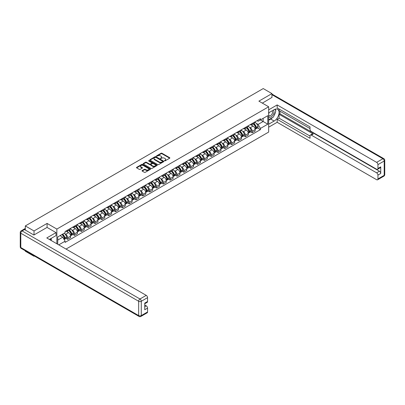 <?xml version="1.0" encoding="UTF-8"?>
<svg xmlns="http://www.w3.org/2000/svg" width="405" height="405" viewBox="0 0 405 405"><rect width="100%" height="100%" fill="white"/><g stroke="black" fill="none" stroke-linecap="round" stroke-linejoin="round"><path stroke-width="0.61" d="M164.526 160.846L165.124 160.846L169.695 158.208A0.607 0.349 0 0 0 169.872 157.96A0.607 0.349 0 0 0 169.695 157.712L161.954 153.242A0.607 0.349 0 0 0 161.094 153.242L156.522 155.879L156.522 156.229L157.717 155.89A1.944 1.124 0 0 1 160.471 155.89L161.114 156.259A1.944 1.124 0 0 1 161.686 157.054A1.944 1.124 0 0 1 161.114 157.849L160.522 158.537L161.716 158.198A1.944 1.124 0 0 1 164.47 158.198L165.113 158.568A1.944 1.124 0 0 1 165.685 159.362A1.944 1.124 0 0 1 165.113 160.157L164.526 160.846L164.526 160.501M142.211 170.576A0.607 0.349 0 0 0 142.034 170.824A0.607 0.349 0 0 0 142.211 171.072L144.382 172.327A0.607 0.349 0 0 0 145.243 172.327L150.321 169.396A0.607 0.349 0 0 0 150.498 169.148A0.607 0.349 0 0 0 150.321 168.9L142.58 164.43A0.607 0.349 0 0 0 141.72 164.43L136.642 167.361A0.607 0.349 0 0 0 136.465 167.609A0.607 0.349 0 0 0 136.642 167.857L139.269 169.371A0.607 0.349 0 0 0 140.125 169.371L142.297 168.115A0.607 0.349 0 0 0 142.479 167.867A0.607 0.349 0 0 0 142.297 167.619L140.996 166.87A1.625 0.942 0 0 1 140.52 166.207A1.625 0.942 0 0 1 141.527 165.336A1.625 0.942 0 0 1 143.299 165.539L148.397 168.485A1.625 0.942 0 0 1 148.873 169.148A1.625 0.942 0 0 1 147.865 170.014A1.625 0.942 0 0 1 146.094 169.811L145.243 169.32A0.607 0.349 0 0 0 144.382 169.32L142.211 170.576L142.211 171.072M56.857 229.068L47.086 223.423L34.025 230.961L25.307 225.929L263.23 88.568L271.947 93.601L258.891 101.139L268.662 106.778L56.857 229.068L56.857 243.764M157.763 164.602A0.607 0.349 0 0 0 158.623 164.602L163.696 161.671A0.607 0.349 0 0 0 163.873 161.423A0.607 0.349 0 0 0 163.696 161.175L155.955 156.705A0.607 0.349 0 0 0 155.095 156.705L150.017 159.636A0.607 0.349 0 0 0 149.84 159.884A0.607 0.349 0 0 0 150.017 160.132L157.763 164.602M148.706 160.942L149.136 160.998L149.136 160.491L157.008 165.037A0.607 0.349 0 0 1 157.186 165.286A0.607 0.349 0 0 1 157.008 165.534L151.931 168.465A0.607 0.349 0 0 1 151.075 168.465L143.329 163.995L143.329 163.498A0.607 0.349 0 0 0 143.152 163.747A0.607 0.349 0 0 0 143.329 163.995M143.329 163.498L145.501 162.243A0.607 0.349 0 0 1 146.362 162.243L149.501 164.055A0.607 0.349 0 0 0 150.361 164.055L151.804 163.225A0.607 0.349 0 0 0 151.981 162.977A0.607 0.349 0 0 0 151.804 162.729L148.534 160.841L149.136 160.491M34.025 255.803L34.025 256.259L25.307 251.227L25.307 250.766M66.035 249.065L268.662 132.076L268.662 106.778M34.025 256.259L34.425 256.031M34.025 230.961L34.025 234.935M25.307 225.929L25.307 230.055M23.5 229.508A1.24 0.714 -120 0 0 23.328 229.559A1.24 0.714 -120 0 0 23.196 229.681M271.947 97.575L271.947 93.601M252.229 123.474A2.85 1.645 60 0 1 251.642 124.755L254.532 123.085A2.85 1.645 -120 0 0 255.125 121.809M249.485 127.332L250.214 127.752A2.85 1.645 60 0 1 252.229 131.245L255.125 129.575A2.85 1.645 -120 0 0 253.11 126.082L251.039 124.887M255.125 129.575L255.125 131.119L252.229 132.784L250.665 131.883M251.642 124.755A2.85 1.645 60 0 1 250.239 124.629M252.229 131.245L252.229 132.784M245.395 127.423A2.85 1.645 60 0 1 244.807 128.704L247.698 127.033A2.85 1.645 -120 0 0 248.285 125.752M243.83 135.827L245.395 136.733L248.29 135.062L248.29 133.518A2.85 1.645 -120 0 0 246.27 130.03L244.205 128.836M244.807 128.704A2.85 1.645 60 0 1 243.4 128.572M242.651 131.276L243.38 131.696A2.85 1.645 60 0 1 245.395 135.189L245.395 136.733M238.56 131.372A2.85 1.645 60 0 1 237.968 132.648L240.864 130.977A2.85 1.645 -120 0 0 241.451 129.701M236.991 139.776L238.56 140.677L241.451 139.011L241.451 137.467A2.85 1.645 -120 0 0 239.436 133.974L237.365 132.779M237.968 132.648A2.85 1.645 60 0 1 236.566 132.521M235.816 135.224L236.545 135.645A2.85 1.645 60 0 1 238.56 139.138L238.56 140.677M231.726 135.316A2.85 1.645 60 0 1 231.133 136.596L234.029 134.926A2.85 1.645 -120 0 0 234.617 133.645M230.156 143.719L231.726 144.625L234.617 142.955L234.617 141.411A2.85 1.645 -120 0 0 232.602 137.923L230.531 136.728M231.133 136.596A2.85 1.645 60 0 1 229.731 136.465M228.982 139.168L229.711 139.593A2.85 1.645 60 0 1 231.726 143.081L231.726 144.625M224.891 139.264A2.85 1.645 60 0 1 224.299 140.54L227.19 138.869A2.85 1.645 -120 0 0 227.782 137.594M223.322 147.668L224.891 148.569L227.782 146.904L227.782 145.36A2.85 1.645 -120 0 0 225.767 141.866L223.697 140.672M224.299 140.54A2.85 1.645 60 0 1 222.897 140.413M222.148 143.117L222.877 143.537A2.85 1.645 60 0 1 224.891 147.03L224.891 148.569M218.057 143.208A2.85 1.645 60 0 1 217.465 144.489L220.355 142.818A2.85 1.645 -120 0 0 220.948 141.537M216.488 151.612L218.057 152.518L220.948 150.847L220.948 149.303A2.85 1.645 -120 0 0 218.933 145.815L216.862 144.62M217.465 144.489A2.85 1.645 60 0 1 216.062 144.357M215.308 147.061L216.037 147.486A2.85 1.645 60 0 1 218.057 150.974L218.057 152.518M211.218 147.157A2.85 1.645 60 0 1 210.63 148.432L213.521 146.767A2.85 1.645 -120 0 0 214.113 145.486M209.653 155.56L211.218 156.462L214.113 154.796L214.113 153.252A2.85 1.645 -120 0 0 212.093 149.759L210.028 148.564M210.63 148.432A2.85 1.645 60 0 1 209.228 148.306M208.474 151.009L209.203 151.429A2.85 1.645 60 0 1 211.218 154.923L211.218 156.462M204.383 151.1A2.85 1.645 60 0 1 203.796 152.381L206.687 150.711A2.85 1.645 -120 0 0 207.274 149.43M202.814 159.504L204.383 160.41L207.274 158.74L207.274 157.196A2.85 1.645 -120 0 0 205.259 153.708L203.189 152.513M203.796 152.381A2.85 1.645 60 0 1 202.389 152.25M201.639 154.953L202.368 155.378A2.85 1.645 60 0 1 204.383 158.866L204.383 160.41M197.549 155.049A2.85 1.645 60 0 1 196.957 156.325L199.852 154.659A2.85 1.645 -120 0 0 200.44 153.379M195.98 163.453L197.549 164.359L200.44 162.689L200.44 161.144A2.85 1.645 -120 0 0 198.425 157.651L196.354 156.457M196.957 156.325A2.85 1.645 60 0 1 195.554 156.198M194.805 158.902L195.534 159.322A2.85 1.645 60 0 1 197.549 162.815L197.549 164.359M190.715 158.993A2.85 1.645 60 0 1 190.122 160.274L193.013 158.603A2.85 1.645 -120 0 0 193.605 157.322M189.145 167.397L190.715 168.303L193.605 166.632L193.605 165.088A2.85 1.645 -120 0 0 191.59 161.6L189.52 160.405M190.122 160.274A2.85 1.645 60 0 1 188.72 160.147M187.971 162.85L188.7 163.271A2.85 1.645 60 0 1 190.715 166.759L190.715 168.303M183.88 162.942A2.85 1.645 60 0 1 183.288 164.217L186.178 162.552A2.85 1.645 -120 0 0 186.771 161.271M182.311 171.345L183.88 172.252L186.771 170.581L186.771 169.037A2.85 1.645 -120 0 0 184.756 165.544L182.685 164.349M183.288 164.217A2.85 1.645 60 0 1 181.885 164.091M181.131 166.794L181.86 167.214A2.85 1.645 60 0 1 183.88 170.707L183.88 172.252M177.041 166.885A2.85 1.645 60 0 1 176.453 168.166L179.344 166.495A2.85 1.645 -120 0 0 179.936 165.215M175.476 175.289L177.041 176.195L179.936 174.525L179.936 172.981A2.85 1.645 -120 0 0 177.922 169.493L175.851 168.298M176.453 168.166A2.85 1.645 60 0 1 175.051 168.04M174.297 170.743L175.026 171.163A2.85 1.645 60 0 1 177.041 174.651L177.041 176.195M170.206 170.834A2.85 1.645 60 0 1 169.619 172.11L172.51 170.444A2.85 1.645 -120 0 0 173.097 169.163M168.637 179.238L170.206 180.144L173.097 178.473L173.097 176.929A2.85 1.645 -120 0 0 171.082 173.436L169.012 172.241M169.619 172.11A2.85 1.645 60 0 1 168.212 171.983M167.462 174.687L168.191 175.107A2.85 1.645 60 0 1 170.206 178.6L170.206 180.144M163.372 174.778A2.85 1.645 60 0 1 162.78 176.059L165.675 174.388A2.85 1.645 -120 0 0 166.263 173.107M161.803 183.181L163.372 184.088L166.263 182.417L166.263 180.878A2.85 1.645 -120 0 0 164.248 177.385L162.177 176.19M162.78 176.059A2.85 1.645 60 0 1 161.377 175.932M160.628 178.635L161.357 179.056A2.85 1.645 60 0 1 163.372 182.544L163.372 184.088M156.538 178.727A2.85 1.645 60 0 1 155.945 180.007L158.836 178.337A2.85 1.645 -120 0 0 159.428 177.056M154.968 187.13L156.538 188.036L159.428 186.366L159.428 184.822A2.85 1.645 -120 0 0 157.413 181.329L155.343 180.134M155.945 180.007A2.85 1.645 60 0 1 154.543 179.876M153.794 182.579L154.523 182.999A2.85 1.645 60 0 1 156.538 186.492L156.538 188.036M149.703 182.67A2.85 1.645 60 0 1 149.111 183.951L152.002 182.28A2.85 1.645 -120 0 0 152.594 181.005M148.134 191.074L149.703 191.98L152.594 190.309L152.594 188.77A2.85 1.645 -120 0 0 150.579 185.277L148.508 184.083M149.111 183.951A2.85 1.645 60 0 1 147.709 183.824M146.959 186.528L147.688 186.948A2.85 1.645 60 0 1 149.703 190.436L149.703 191.98M142.864 186.619A2.85 1.645 60 0 1 142.276 187.9L145.167 186.229A2.85 1.645 -120 0 0 145.76 184.948M141.299 195.023L142.864 195.929L145.76 194.258L145.76 192.714A2.85 1.645 -120 0 0 143.745 189.226L141.674 188.026M142.276 187.9A2.85 1.645 60 0 1 140.874 187.768M140.12 190.471L140.849 190.892A2.85 1.645 60 0 1 142.864 194.385L142.864 195.929M136.029 190.563A2.85 1.645 60 0 1 135.442 191.843L138.333 190.173A2.85 1.645 -120 0 0 138.925 188.897M134.465 198.966L136.029 199.873L138.925 198.202L138.925 196.663A2.85 1.645 -120 0 0 136.905 193.17L134.84 191.975M135.442 191.843A2.85 1.645 60 0 1 134.04 191.717M133.285 194.42L134.014 194.84A2.85 1.645 60 0 1 136.029 198.328L136.029 199.873M129.195 194.511A2.85 1.645 60 0 1 128.608 195.792L131.498 194.122A2.85 1.645 -120 0 0 132.086 192.841M127.626 202.915L129.195 203.821L132.086 202.151L132.086 200.607A2.85 1.645 -120 0 0 130.071 197.119L128 195.924M128.608 195.792A2.85 1.645 60 0 1 127.2 195.661M126.451 198.364L127.18 198.784A2.85 1.645 60 0 1 129.195 202.277L129.195 203.821M122.361 198.455A2.85 1.645 60 0 1 121.768 199.736L124.664 198.065A2.85 1.645 -120 0 0 125.251 196.79M120.791 206.859L122.361 207.765L125.251 206.094L125.251 204.555A2.85 1.645 -120 0 0 123.236 201.062L121.166 199.868M121.768 199.736A2.85 1.645 60 0 1 120.366 199.609M119.617 202.313L120.346 202.733A2.85 1.645 60 0 1 122.361 206.221L122.361 207.765M115.526 202.404A2.85 1.645 60 0 1 114.934 203.685L117.825 202.014A2.85 1.645 -120 0 0 118.417 200.733M113.957 210.808L115.526 211.714L118.417 210.043L118.417 208.499A2.85 1.645 -120 0 0 116.402 205.011L114.331 203.816M114.934 203.685A2.85 1.645 60 0 1 113.532 203.553M112.782 206.256L113.511 206.677A2.85 1.645 60 0 1 115.526 210.17L115.526 211.714M108.692 206.347A2.85 1.645 60 0 1 108.1 207.628L110.99 205.958A2.85 1.645 -120 0 0 111.583 204.682M107.122 214.751L108.692 215.657L111.583 213.992L111.583 212.448A2.85 1.645 -120 0 0 109.568 208.955L107.497 207.76M108.1 207.628A2.85 1.645 60 0 1 106.697 207.502M105.943 210.205L106.672 210.625A2.85 1.645 60 0 1 108.692 214.118L108.692 215.657M101.852 210.296A2.85 1.645 60 0 1 101.265 211.577L104.156 209.906A2.85 1.645 -120 0 0 104.748 208.626M100.288 218.7L101.852 219.606L104.748 217.936L104.748 216.391A2.85 1.645 -120 0 0 102.728 212.903L100.663 211.709M101.265 211.577A2.85 1.645 60 0 1 99.863 211.445M99.109 214.149L99.838 214.569A2.85 1.645 60 0 1 101.852 218.062L101.852 219.606M95.018 214.24A2.85 1.645 60 0 1 94.431 215.521L97.322 213.85A2.85 1.645 -120 0 0 97.909 212.574M93.449 222.649L95.018 223.55L97.909 221.884L97.909 220.34A2.85 1.645 -120 0 0 95.894 216.847L93.823 215.652M94.431 215.521A2.85 1.645 60 0 1 93.023 215.394M92.274 218.098L93.003 218.518A2.85 1.645 60 0 1 95.018 222.011L95.018 223.55M88.184 218.189A2.85 1.645 60 0 1 87.591 219.469L90.487 217.799A2.85 1.645 -120 0 0 91.074 216.518M86.614 226.592L88.184 227.499L91.074 225.828L91.074 224.284A2.85 1.645 -120 0 0 89.059 220.796L86.989 219.601M87.591 219.469A2.85 1.645 60 0 1 86.189 219.338M85.44 222.041L86.169 222.461A2.85 1.645 60 0 1 88.184 225.955L88.184 227.499M81.349 222.137A2.85 1.645 60 0 1 80.757 223.413L83.648 221.743A2.85 1.645 -120 0 0 84.24 220.467M79.78 230.541L81.349 231.442L84.24 229.777L84.24 228.233A2.85 1.645 -120 0 0 82.225 224.74L80.155 223.545M80.757 223.413A2.85 1.645 60 0 1 79.355 223.287M78.605 225.99L79.334 226.41A2.85 1.645 60 0 1 81.349 229.903L81.349 231.442M74.515 226.081A2.85 1.645 60 0 1 73.923 227.362L76.813 225.691A2.85 1.645 -120 0 0 77.406 224.41M72.946 234.485L74.515 235.391L77.406 233.72L77.406 232.176A2.85 1.645 -120 0 0 75.391 228.688L73.32 227.494M73.923 227.362A2.85 1.645 60 0 1 72.52 227.23M71.766 229.934L72.495 230.359A2.85 1.645 60 0 1 74.515 233.847L74.515 235.391M67.675 230.03A2.85 1.645 60 0 1 67.088 231.306L69.979 229.64A2.85 1.645 -120 0 0 70.571 228.359M66.111 238.434L67.675 239.335L70.571 237.669L70.571 236.125A2.85 1.645 -120 0 0 68.556 232.632L66.486 231.437M67.088 231.306A2.85 1.645 60 0 1 65.686 231.179M64.932 233.882L65.661 234.303A2.85 1.645 60 0 1 67.675 237.796L67.675 239.335M257.074 120.68L258.101 121.277L267.786 115.683L263.144 118.366L263.144 121.505L258.101 124.411L256.319 123.383M57.733 244.271L57.733 236.96L65.094 232.708L65.094 231.518L260.425 118.746L260.425 119.936L267.786 124.183L260.425 128.436L258.101 124.411M267.786 115.683L267.786 124.183M57.733 240.094L62.77 237.188L65.094 241.208L65.094 242.398L260.425 129.625L260.425 128.436M65.094 241.208L58.76 244.863M47.086 223.423L47.086 227.448M62.77 237.188L60.051 235.619M257.499 127.934L260.425 129.625M164.693 160.906L165.113 160.663A1.944 1.124 0 0 0 165.685 159.869L165.685 159.362M161.686 157.054L161.686 157.56A1.944 1.124 0 0 1 161.114 158.355L160.694 158.598M169.695 157.712L169.695 158.208L161.954 153.748A0.607 0.349 0 0 0 161.094 153.748L156.694 156.29M163.696 161.175L163.696 161.671L155.955 157.211A0.607 0.349 0 0 0 155.095 157.211L150.027 160.137L150.017 159.636M162.623 161.6L162.623 161.251L155.824 157.327L154.599 157.687A1.944 1.124 0 0 0 154.032 158.482A1.944 1.124 0 0 0 154.599 159.276L159.246 161.959A1.944 1.124 0 0 0 161.995 161.959L162.623 161.6L162.623 162.106L162.744 161.423M154.032 158.482L154.032 158.988A1.944 1.124 0 0 0 154.599 159.783L154.599 159.276M162.623 162.106L161.995 162.466A1.944 1.124 0 0 1 159.246 162.466L154.599 159.783M143.34 164L145.501 162.749L145.501 162.243M151.981 162.977L151.981 163.483A0.607 0.349 0 0 1 151.804 163.731L150.361 164.562A0.607 0.349 0 0 1 149.501 164.562L146.362 162.749A0.607 0.349 0 0 0 145.501 162.749M149.136 160.998L156.998 165.539M152.761 165.939A1.625 0.942 0 0 0 154.533 166.141A1.625 0.942 0 0 0 155.54 165.275A1.625 0.942 0 0 0 155.064 164.607L153.267 163.574A0.607 0.349 0 0 0 152.407 163.574L150.964 164.405A0.607 0.349 0 0 0 150.787 164.653A0.607 0.349 0 0 0 150.964 164.901L152.761 165.939L152.761 166.445A1.625 0.942 0 0 0 154.533 166.647A1.625 0.942 0 0 0 155.54 165.782L155.54 165.275M150.787 164.653L150.787 165.159A0.607 0.349 0 0 0 150.964 165.407L150.964 164.901M152.761 166.445L150.964 165.407M148.873 169.148L148.873 169.654A1.625 0.942 0 0 1 147.865 170.52A1.625 0.942 0 0 1 146.094 170.318L145.243 169.827A0.607 0.349 0 0 0 144.382 169.827L142.221 171.077M140.52 166.207L140.52 166.713A1.625 0.942 0 0 0 140.996 167.376L140.996 166.87M142.292 168.121L140.996 167.376M150.311 169.401L142.58 164.936A0.607 0.349 0 0 0 141.72 164.936L136.652 167.862M253.307 123.793A3.903 2.253 60 0 1 253.327 123.803A3.903 2.253 60 0 1 255.894 127.307L255.919 127.388A0.759 0.44 60 0 1 255.798 127.985A0.759 0.44 60 0 1 255.783 127.995M253.135 123.895A4.708 2.719 60 0 1 255.722 127.778L255.747 127.858A1.564 0.901 60 0 1 255.499 129.089L255.109 129.311M255.768 128.744A1.564 0.901 -120 0 0 256.203 128.684A1.564 0.901 -120 0 0 256.446 127.453L256.426 127.372A4.708 2.719 -120 0 0 253.839 123.49M255.064 122.31A4.708 2.719 60 0 1 258.025 126.451L258.046 126.532A1.564 0.901 60 0 1 257.803 127.762L256.203 128.684M251.53 124.811A4.708 2.719 60 0 1 252.512 125.737M254.801 125.747L255.403 126.092M268.662 112.828L274.139 109.664A6.971 4.025 120 0 1 277.622 109.32A6.971 4.025 120 0 1 278.696 114.904A6.971 4.025 120 0 1 274.139 121.049L268.662 124.208M268.662 127.195L277.162 122.29L277.162 119.303L310.022 138.277L310.022 135.898A1.858 1.073 -120 0 1 310.412 135.047A1.858 1.073 -120 0 1 311.339 135.138L376.625 172.829L379.429 171.214A1.858 1.073 60 0 1 380.746 173.487L380.746 166.86A1.858 1.073 60 0 1 380.361 167.71L377.556 169.331A1.858 1.073 -120 0 0 377.941 168.48L377.941 164.632A1.858 1.073 -120 0 0 376.625 162.359L382.892 158.74L271.947 94.689M279.966 111.208L279.966 113.79L279.091 114.296L279.091 118.189L277.162 119.303M279.091 109.031L279.091 110.702L310.022 128.562M377.556 169.331A1.858 1.073 -120 0 1 376.625 169.239L311.339 131.544A1.858 1.073 -120 0 1 310.022 129.271L310.022 126.892L277.162 107.917L277.162 104.935L376.625 162.359M268.662 109.841L277.162 104.935M277.162 122.29L376.625 179.714A1.858 1.073 -120 0 0 377.556 179.805A1.858 1.073 -120 0 0 377.941 178.954L377.941 175.107A1.858 1.073 -120 0 0 376.625 172.829M271.947 97.423L262.329 103.123M279.091 114.296L313.267 134.025L311.339 135.138M279.966 113.79L379.429 171.214M279.091 118.189L310.022 136.05M310.412 135.047L312.336 133.934A1.858 1.073 60 0 1 313.267 134.025M268.662 120.214L270.677 119.05A6.971 4.025 120 0 0 272.611 117.48M273.993 115.653A6.971 4.025 120 0 0 275.496 111.785M275.608 110.54A6.971 4.025 120 0 0 275.435 109.117M24.477 229.574L22.108 230.936A1.858 1.073 -120 0 0 21.181 230.845L23.546 229.478A1.858 1.073 60 0 1 24.477 229.574L33.893 235.011L47.041 227.423L56.022 232.607L56.022 235.594L49.8 239.183A6.971 4.025 120 0 0 49.38 239.446M56.022 232.607L46.778 237.948L146.24 295.372A1.858 1.073 60 0 1 147.557 297.645L147.557 301.492A1.858 1.073 60 0 1 147.172 302.343L144.752 303.74M51.248 240.028L51.248 238.353M144.752 306.701L146.24 305.841A1.858 1.073 60 0 1 147.557 308.119L147.557 311.966A1.858 1.073 60 0 1 147.172 312.817L140.905 316.432A1.858 1.073 -120 0 0 141.289 315.581L147.557 311.966M147.557 301.492L144.752 303.112L144.752 309.739L147.557 308.119M146.24 305.841L144.752 304.985M268.662 116.696A4.03 2.324 120 0 0 271.866 116.351A4.03 2.324 120 0 0 273.962 111.967A4.03 2.324 120 0 0 273.233 110.19M269.001 112.63A4.03 2.324 120 0 0 268.662 113.359M268.662 114.706A2.759 1.59 120 0 0 269.219 115.698A2.759 1.59 120 0 0 271.345 114.959A2.759 1.59 120 0 0 272.55 112.185A2.759 1.59 120 0 0 271.978 110.924A2.759 1.59 120 0 0 271.968 110.919M269.229 112.499A2.759 1.59 120 0 0 268.662 114.154M274.767 109.345L275.845 110.879L273.481 116.974L268.753 119.708M50.407 238.834L51.42 240.626M246.473 127.742A3.903 2.253 60 0 1 246.493 127.752A3.903 2.253 60 0 1 249.06 131.255L249.085 131.336A0.759 0.44 60 0 1 248.964 131.934A0.759 0.44 60 0 1 248.948 131.939M246.301 127.838A4.708 2.719 60 0 1 248.888 131.726L248.913 131.807A1.564 0.901 60 0 1 248.665 133.032L248.275 133.26M248.933 132.688A1.564 0.901 -120 0 0 249.364 132.627A1.564 0.901 -120 0 0 249.612 131.402L249.591 131.321A4.708 2.719 -120 0 0 247.004 127.433M248.23 126.254A4.708 2.719 60 0 1 251.191 130.395L251.211 130.476A1.564 0.901 60 0 1 250.963 131.706L249.364 132.627M244.696 128.76A4.708 2.719 60 0 1 245.678 129.686M247.966 129.691L248.569 130.04M239.638 131.686A3.903 2.253 60 0 1 239.654 131.696A3.903 2.253 60 0 1 242.225 135.199L242.246 135.28A0.759 0.44 60 0 1 242.129 135.877A0.759 0.44 60 0 1 242.109 135.888M239.466 131.787A4.708 2.719 60 0 1 242.053 135.67L242.079 135.751A1.564 0.901 60 0 1 241.831 136.981L241.441 137.204M242.099 136.637A1.564 0.901 -120 0 0 242.529 136.576A1.564 0.901 -120 0 0 242.777 135.346L242.757 135.265A4.708 2.719 -120 0 0 240.165 131.382M241.395 130.202A4.708 2.719 60 0 1 244.352 134.344L244.377 134.425A1.564 0.901 60 0 1 244.129 135.655L242.529 136.576M237.862 132.703A4.708 2.719 60 0 1 238.844 133.63M241.132 133.64L241.734 133.984M232.799 135.635A3.903 2.253 60 0 1 232.819 135.645A3.903 2.253 60 0 1 235.391 139.148L235.411 139.229A0.759 0.44 60 0 1 235.295 139.826A0.759 0.44 60 0 1 235.275 139.831M232.632 135.731A4.708 2.719 60 0 1 235.219 139.619L235.239 139.7A1.564 0.901 60 0 1 234.996 140.925L234.606 141.153M235.259 140.581A1.564 0.901 -120 0 0 235.695 140.52A1.564 0.901 -120 0 0 235.943 139.295L235.918 139.214A4.708 2.719 -120 0 0 233.331 135.326M234.556 134.146A4.708 2.719 60 0 1 237.517 138.287L237.543 138.368A1.564 0.901 60 0 1 237.295 139.598L235.695 140.52M231.022 136.652A4.708 2.719 60 0 1 232.009 137.578M234.298 137.584L234.9 137.933M225.965 139.578A3.903 2.253 60 0 1 225.985 139.593A3.903 2.253 60 0 1 228.552 143.092L228.577 143.173A0.759 0.44 60 0 1 228.455 143.77A0.759 0.44 60 0 1 228.44 143.78M225.793 139.679A4.708 2.719 60 0 1 228.385 143.562L228.405 143.643A1.564 0.901 60 0 1 228.157 144.874L227.772 145.096M228.425 144.529A1.564 0.901 -120 0 0 228.86 144.469A1.564 0.901 -120 0 0 229.108 143.238L229.083 143.157A4.708 2.719 -120 0 0 226.496 139.274M227.721 138.095A4.708 2.719 60 0 1 230.683 142.236L230.708 142.317A1.564 0.901 60 0 1 230.46 143.547L228.86 144.469M224.188 140.596A4.708 2.719 60 0 1 225.17 141.522M227.463 141.532L228.061 141.877M219.13 143.527A3.903 2.253 60 0 1 219.151 143.537A3.903 2.253 60 0 1 221.717 147.04L221.743 147.121A0.759 0.44 60 0 1 221.621 147.719A0.759 0.44 60 0 1 221.606 147.729M218.958 143.623A4.708 2.719 60 0 1 221.55 147.511L221.57 147.592A1.564 0.901 60 0 1 221.322 148.817L220.933 149.045M221.591 148.473A1.564 0.901 -120 0 0 222.026 148.417A1.564 0.901 -120 0 0 222.274 147.187L222.249 147.106A4.708 2.719 -120 0 0 219.662 143.218M220.887 142.039A4.708 2.719 60 0 1 223.849 146.18L223.869 146.261A1.564 0.901 60 0 1 223.626 147.491L222.026 148.417M217.353 144.544A4.708 2.719 60 0 1 218.335 145.471M220.629 145.476L221.226 145.825M212.296 147.471A3.903 2.253 60 0 1 212.316 147.486A3.903 2.253 60 0 1 214.883 150.989L214.908 151.07A0.759 0.44 60 0 1 214.787 151.662A0.759 0.44 60 0 1 214.772 151.673M212.124 147.572A4.708 2.719 60 0 1 214.711 151.455L214.736 151.536A1.564 0.901 60 0 1 214.488 152.766L214.098 152.989M214.756 152.422A1.564 0.901 -120 0 0 215.192 152.361A1.564 0.901 -120 0 0 215.435 151.131L215.414 151.05A4.708 2.719 -120 0 0 212.827 147.167M214.053 145.987A4.708 2.719 60 0 1 217.014 150.128L217.034 150.209A1.564 0.901 60 0 1 216.786 151.44L215.192 152.361M210.519 148.488A4.708 2.719 60 0 1 211.501 149.42M213.789 149.425L214.392 149.769M205.462 151.419A3.903 2.253 60 0 1 205.482 151.429A3.903 2.253 60 0 1 208.048 154.933L208.069 155.014A0.759 0.44 60 0 1 207.952 155.611A0.759 0.44 60 0 1 207.932 155.621M205.289 151.516A4.708 2.719 60 0 1 207.876 155.404L207.902 155.485A1.564 0.901 60 0 1 207.654 156.715L207.264 156.938M207.922 156.365A1.564 0.901 -120 0 0 208.352 156.31A1.564 0.901 -120 0 0 208.6 155.08L208.58 154.999A4.708 2.719 -120 0 0 205.988 151.111M207.218 149.931A4.708 2.719 60 0 1 210.18 154.077L210.2 154.158A1.564 0.901 60 0 1 209.952 155.383L208.352 156.31M203.685 152.437A4.708 2.719 60 0 1 204.667 153.363M206.955 153.368L207.557 153.718M198.622 155.363A3.903 2.253 60 0 1 198.642 155.378A3.903 2.253 60 0 1 201.214 158.881L201.234 158.963A0.759 0.44 60 0 1 201.118 159.555A0.759 0.44 60 0 1 201.098 159.565M198.455 155.464A4.708 2.719 60 0 1 201.042 159.347L201.067 159.428A1.564 0.901 60 0 1 200.819 160.658L200.429 160.881M201.088 160.314A1.564 0.901 -120 0 0 201.518 160.253A1.564 0.901 -120 0 0 201.766 159.023L201.741 158.942A4.708 2.719 -120 0 0 199.154 155.059M200.384 153.88A4.708 2.719 60 0 1 203.34 158.021L203.366 158.102A1.564 0.901 60 0 1 203.118 159.332L201.518 160.253M196.845 156.381A4.708 2.719 60 0 1 197.832 157.312M200.121 157.317L200.723 157.661M191.788 159.312A3.903 2.253 60 0 1 191.808 159.322A3.903 2.253 60 0 1 194.38 162.825L194.4 162.906A0.759 0.44 60 0 1 194.278 163.504A0.759 0.44 60 0 1 194.263 163.514M191.621 159.408A4.708 2.719 60 0 1 194.208 163.296L194.228 163.377A1.564 0.901 60 0 1 193.98 164.607L193.595 164.83M194.248 164.258A1.564 0.901 -120 0 0 194.683 164.202A1.564 0.901 -120 0 0 194.932 162.972L194.906 162.891A4.708 2.719 -120 0 0 192.319 159.003M193.544 157.823A4.708 2.719 60 0 1 196.506 161.97L196.531 162.051A1.564 0.901 60 0 1 196.283 163.276L194.683 164.202M190.011 160.329A4.708 2.719 60 0 1 190.998 161.256M193.286 161.261L193.884 161.61M184.953 163.256A3.903 2.253 60 0 1 184.974 163.271A3.903 2.253 60 0 1 187.54 166.774L187.566 166.855A0.759 0.44 60 0 1 187.444 167.447A0.759 0.44 60 0 1 187.429 167.457M184.781 163.357A4.708 2.719 60 0 1 187.373 167.24L187.394 167.321A1.564 0.901 60 0 1 187.145 168.551L186.756 168.774M187.414 168.207A1.564 0.901 -120 0 0 187.849 168.146A1.564 0.901 -120 0 0 188.097 166.916L188.072 166.835A4.708 2.719 -120 0 0 185.485 162.952M186.71 161.772A4.708 2.719 60 0 1 189.672 165.913L189.697 165.994A1.564 0.901 60 0 1 189.449 167.224L187.849 168.146M183.176 164.273A4.708 2.719 60 0 1 184.159 165.205M186.452 165.21L187.049 165.554M178.119 167.204A3.903 2.253 60 0 1 178.139 167.214A3.903 2.253 60 0 1 180.706 170.718L180.731 170.799A0.759 0.44 60 0 1 180.61 171.396A0.759 0.44 60 0 1 180.595 171.406M177.947 167.3A4.708 2.719 60 0 1 180.534 171.188L180.559 171.269A1.564 0.901 60 0 1 180.311 172.5L179.921 172.722M180.579 172.15A1.564 0.901 -120 0 0 181.015 172.095A1.564 0.901 -120 0 0 181.258 170.864L181.237 170.783A4.708 2.719 -120 0 0 178.651 166.895M179.876 165.716A4.708 2.719 60 0 1 182.837 169.862L182.857 169.943A1.564 0.901 60 0 1 182.614 171.168L181.015 172.095M176.342 168.222A4.708 2.719 60 0 1 177.324 169.148M179.612 169.153L180.215 169.503M171.285 171.148A3.903 2.253 60 0 1 171.305 171.163A3.903 2.253 60 0 1 173.872 174.666L173.897 174.747A0.759 0.44 60 0 1 173.775 175.34A0.759 0.44 60 0 1 173.755 175.35M171.112 171.249A4.708 2.719 60 0 1 173.699 175.132L173.725 175.213A1.564 0.901 60 0 1 173.477 176.443L173.087 176.671M173.745 176.099A1.564 0.901 -120 0 0 174.175 176.038A1.564 0.901 -120 0 0 174.423 174.813L174.403 174.732A4.708 2.719 -120 0 0 171.811 170.844M173.041 169.665A4.708 2.719 60 0 1 176.003 173.806L176.023 173.887A1.564 0.901 60 0 1 175.775 175.117L174.175 176.038M169.508 172.165A4.708 2.719 60 0 1 170.49 173.097M172.778 173.102L173.381 173.446M164.45 175.097A3.903 2.253 60 0 1 164.465 175.107A3.903 2.253 60 0 1 167.037 178.61L167.057 178.691A0.759 0.44 60 0 1 166.941 179.288A0.759 0.44 60 0 1 166.921 179.299M164.278 175.193A4.708 2.719 60 0 1 166.865 179.081L166.89 179.162A1.564 0.901 60 0 1 166.642 180.392L166.252 180.615M166.911 180.043A1.564 0.901 -120 0 0 167.341 179.987A1.564 0.901 -120 0 0 167.589 178.757L167.569 178.676A4.708 2.719 -120 0 0 164.977 174.793M166.207 173.608A4.708 2.719 60 0 1 169.163 177.755L169.189 177.835A1.564 0.901 60 0 1 168.941 179.061L167.341 179.987M162.673 176.114A4.708 2.719 60 0 1 163.655 177.041M165.944 177.046L166.546 177.395M157.611 179.045A3.903 2.253 60 0 1 157.631 179.056A3.903 2.253 60 0 1 160.203 182.559L160.223 182.64A0.759 0.44 60 0 1 160.102 183.232A0.759 0.44 60 0 1 160.086 183.242M157.444 179.142A4.708 2.719 60 0 1 160.031 183.03L160.051 183.111A1.564 0.901 60 0 1 159.808 184.336L159.418 184.564M160.071 183.992A1.564 0.901 -120 0 0 160.507 183.931A1.564 0.901 -120 0 0 160.755 182.706L160.729 182.625A4.708 2.719 -120 0 0 158.142 178.737M159.368 177.557A4.708 2.719 60 0 1 162.329 181.698L162.354 181.779A1.564 0.901 60 0 1 162.106 183.009L160.507 183.931M155.834 180.058A4.708 2.719 60 0 1 156.821 180.989M159.109 180.994L159.707 181.339M150.776 182.989A3.903 2.253 60 0 1 150.797 182.999A3.903 2.253 60 0 1 153.363 186.502L153.389 186.583A0.759 0.44 60 0 1 153.267 187.181A0.759 0.44 60 0 1 153.252 187.191M150.604 183.09A4.708 2.719 60 0 1 153.196 186.973L153.217 187.054A1.564 0.901 60 0 1 152.969 188.285L152.584 188.507M153.237 187.935A1.564 0.901 -120 0 0 153.672 187.88A1.564 0.901 -120 0 0 153.92 186.649L153.895 186.568A4.708 2.719 -120 0 0 151.308 182.685M152.533 181.501A4.708 2.719 60 0 1 155.495 185.647L155.52 185.728A1.564 0.901 60 0 1 155.272 186.953L153.672 187.88M148.999 184.007A4.708 2.719 60 0 1 149.982 184.933M152.275 184.943L152.872 185.287M143.942 186.938A3.903 2.253 60 0 1 143.962 186.948A3.903 2.253 60 0 1 146.529 190.451L146.554 190.532A0.759 0.44 60 0 1 146.433 191.125A0.759 0.44 60 0 1 146.418 191.135M143.77 187.034A4.708 2.719 60 0 1 146.357 190.922L146.382 191.003A1.564 0.901 60 0 1 146.134 192.228L145.744 192.456M146.402 191.884A1.564 0.901 -120 0 0 146.838 191.823A1.564 0.901 -120 0 0 147.086 190.598L147.061 190.517A4.708 2.719 -120 0 0 144.474 186.629M145.699 185.45A4.708 2.719 60 0 1 148.66 189.591L148.681 189.672A1.564 0.901 60 0 1 148.438 190.902L146.838 191.823M142.165 187.95A4.708 2.719 60 0 1 143.147 188.882M145.441 188.887L146.038 189.236M137.108 190.882A3.903 2.253 60 0 1 137.128 190.892A3.903 2.253 60 0 1 139.695 194.395L139.72 194.476A0.759 0.44 60 0 1 139.598 195.073A0.759 0.44 60 0 1 139.583 195.083M136.936 190.983A4.708 2.719 60 0 1 139.523 194.866L139.548 194.947A1.564 0.901 60 0 1 139.3 196.177L138.91 196.4M139.568 195.828A1.564 0.901 -120 0 0 139.998 195.772A1.564 0.901 -120 0 0 140.246 194.542L140.226 194.461A4.708 2.719 -120 0 0 137.639 190.578M138.864 189.393A4.708 2.719 60 0 1 141.826 193.539L141.846 193.62A1.564 0.901 60 0 1 141.598 194.845L139.998 195.772M135.331 191.899A4.708 2.719 60 0 1 136.313 192.826M138.601 192.836L139.204 193.18M130.273 194.83A3.903 2.253 60 0 1 130.288 194.84A3.903 2.253 60 0 1 132.86 198.344L132.881 198.425A0.759 0.44 60 0 1 132.764 199.022A0.759 0.44 60 0 1 132.744 199.027M130.101 194.927A4.708 2.719 60 0 1 132.688 198.815L132.713 198.895A1.564 0.901 60 0 1 132.465 200.121L132.076 200.348M132.734 199.776A1.564 0.901 -120 0 0 133.164 199.716A1.564 0.901 -120 0 0 133.412 198.49L133.392 198.41A4.708 2.719 -120 0 0 130.8 194.522M132.03 193.342A4.708 2.719 60 0 1 134.986 197.483L135.012 197.564A1.564 0.901 60 0 1 134.764 198.794L133.164 199.716M128.496 195.843A4.708 2.719 60 0 1 129.478 196.774M131.767 196.779L132.369 197.129M123.434 198.774A3.903 2.253 60 0 1 123.454 198.784A3.903 2.253 60 0 1 126.026 202.287L126.046 202.368A0.759 0.44 60 0 1 125.93 202.966A0.759 0.44 60 0 1 125.909 202.976M123.267 198.875A4.708 2.719 60 0 1 125.854 202.758L125.874 202.839A1.564 0.901 60 0 1 125.631 204.069L125.241 204.292M125.894 203.72A1.564 0.901 -120 0 0 126.33 203.664A1.564 0.901 -120 0 0 126.578 202.434L126.552 202.353A4.708 2.719 -120 0 0 123.965 198.47M125.191 197.286A4.708 2.719 60 0 1 128.152 201.432L128.177 201.513A1.564 0.901 60 0 1 127.929 202.738L126.33 203.664M121.657 199.792A4.708 2.719 60 0 1 122.644 200.718M124.932 200.728L125.535 201.072M116.599 202.723A3.903 2.253 60 0 1 116.62 202.733A3.903 2.253 60 0 1 119.191 206.236L119.212 206.317A0.759 0.44 60 0 1 119.09 206.915A0.759 0.44 60 0 1 119.075 206.92M116.432 202.819A4.708 2.719 60 0 1 119.019 206.707L119.04 206.788A1.564 0.901 60 0 1 118.792 208.013L118.407 208.241M119.06 207.669A1.564 0.901 -120 0 0 119.495 207.608A1.564 0.901 -120 0 0 119.743 206.383L119.718 206.302A4.708 2.719 -120 0 0 117.131 202.414M118.356 201.234A4.708 2.719 60 0 1 121.318 205.375L121.343 205.456A1.564 0.901 60 0 1 121.095 206.687L119.495 207.608M114.823 203.735A4.708 2.719 60 0 1 115.805 204.667M118.098 204.672L118.695 205.021M109.765 206.666A3.903 2.253 60 0 1 109.785 206.677A3.903 2.253 60 0 1 112.352 210.18L112.377 210.261A0.759 0.44 60 0 1 112.256 210.858A0.759 0.44 60 0 1 112.241 210.868M109.593 206.768A4.708 2.719 60 0 1 112.185 210.651L112.205 210.732A1.564 0.901 60 0 1 111.957 211.962L111.567 212.185M112.225 211.612A1.564 0.901 -120 0 0 112.661 211.557A1.564 0.901 -120 0 0 112.909 210.327L112.884 210.246A4.708 2.719 -120 0 0 110.297 206.363M111.522 205.178A4.708 2.719 60 0 1 114.483 209.324L114.504 209.405A1.564 0.901 60 0 1 114.261 210.635L112.661 211.557M107.988 207.684A4.708 2.719 60 0 1 108.97 208.61M111.264 208.621L111.861 208.965M102.931 210.615A3.903 2.253 60 0 1 102.951 210.625A3.903 2.253 60 0 1 105.518 214.129L105.543 214.21A0.759 0.44 60 0 1 105.421 214.807A0.759 0.44 60 0 1 105.406 214.812M102.759 210.711A4.708 2.719 60 0 1 105.346 214.599L105.371 214.68A1.564 0.901 60 0 1 105.123 215.905L104.733 216.133M105.391 215.561A1.564 0.901 -120 0 0 105.826 215.5A1.564 0.901 -120 0 0 106.07 214.275L106.049 214.194A4.708 2.719 -120 0 0 103.462 210.306M104.687 209.127A4.708 2.719 60 0 1 107.649 213.268L107.669 213.349A1.564 0.901 60 0 1 107.421 214.579L105.826 215.5M101.154 211.633A4.708 2.719 60 0 1 102.136 212.559M104.424 212.564L105.027 212.914M96.096 214.559A3.903 2.253 60 0 1 96.117 214.569A3.903 2.253 60 0 1 98.683 218.072L98.709 218.153A0.759 0.44 60 0 1 98.587 218.751A0.759 0.44 60 0 1 98.567 218.761M95.924 214.66A4.708 2.719 60 0 1 98.511 218.543L98.536 218.624A1.564 0.901 60 0 1 98.288 219.854L97.899 220.077M98.557 219.51A1.564 0.901 -120 0 0 98.987 219.449A1.564 0.901 -120 0 0 99.235 218.219L99.215 218.138A4.708 2.719 -120 0 0 96.623 214.255M97.853 213.076A4.708 2.719 60 0 1 100.815 217.217L100.835 217.298A1.564 0.901 60 0 1 100.587 218.528L98.987 219.449M94.319 215.576A4.708 2.719 60 0 1 95.302 216.503M97.59 216.513L98.192 216.857M89.257 218.508A3.903 2.253 60 0 1 89.277 218.518A3.903 2.253 60 0 1 91.849 222.021L91.869 222.102A0.759 0.44 60 0 1 91.753 222.699A0.759 0.44 60 0 1 91.732 222.704M89.09 218.604A4.708 2.719 60 0 1 91.677 222.492L91.702 222.573A1.564 0.901 60 0 1 91.454 223.798L91.064 224.026M91.722 223.454A1.564 0.901 -120 0 0 92.153 223.393A1.564 0.901 -120 0 0 92.401 222.168L92.375 222.087A4.708 2.719 -120 0 0 89.788 218.199M91.019 217.019A4.708 2.719 60 0 1 93.975 221.16L94.001 221.241A1.564 0.901 60 0 1 93.752 222.472L92.153 223.393M87.48 219.525A4.708 2.719 60 0 1 88.467 220.452M90.755 220.457L91.358 220.806M82.423 222.451A3.903 2.253 60 0 1 82.443 222.461A3.903 2.253 60 0 1 85.015 225.965L85.035 226.046A0.759 0.44 60 0 1 84.913 226.643A0.759 0.44 60 0 1 84.898 226.653M82.255 222.553A4.708 2.719 60 0 1 84.842 226.435L84.863 226.516A1.564 0.901 60 0 1 84.62 227.747L84.23 227.969M84.883 227.402A1.564 0.901 -120 0 0 85.318 227.342A1.564 0.901 -120 0 0 85.566 226.111L85.541 226.03A4.708 2.719 -120 0 0 82.954 222.148M84.179 220.968A4.708 2.719 60 0 1 87.141 225.109L87.166 225.19A1.564 0.901 60 0 1 86.918 226.42L85.318 227.342M80.646 223.469A4.708 2.719 60 0 1 81.633 224.395M83.921 224.405L84.518 224.75M75.588 226.4A3.903 2.253 60 0 1 75.608 226.41A3.903 2.253 60 0 1 78.175 229.913L78.2 229.994A0.759 0.44 60 0 1 78.079 230.592A0.759 0.44 60 0 1 78.064 230.597M75.416 226.496A4.708 2.719 60 0 1 78.008 230.384L78.028 230.465A1.564 0.901 60 0 1 77.78 231.69L77.39 231.918M78.049 231.346A1.564 0.901 -120 0 0 78.484 231.29A1.564 0.901 -120 0 0 78.732 230.06L78.707 229.979A4.708 2.719 -120 0 0 76.12 226.091M77.345 224.912A4.708 2.719 60 0 1 80.306 229.053L80.332 229.134A1.564 0.901 60 0 1 80.084 230.364L78.484 231.29M73.811 227.418A4.708 2.719 60 0 1 74.793 228.344M77.087 228.349L77.684 228.698M68.754 230.344A3.903 2.253 60 0 1 68.774 230.359A3.903 2.253 60 0 1 71.341 233.862L71.366 233.938A0.759 0.44 60 0 1 71.245 234.535A0.759 0.44 60 0 1 71.229 234.546M68.582 230.445A4.708 2.719 60 0 1 71.169 234.328L71.194 234.409A1.564 0.901 60 0 1 70.946 235.639L70.556 235.862M71.214 235.295A1.564 0.901 -120 0 0 71.65 235.234A1.564 0.901 -120 0 0 71.893 234.004L71.872 233.923A4.708 2.719 -120 0 0 69.285 230.04M70.51 228.86A4.708 2.719 60 0 1 73.472 233.002L73.492 233.083A1.564 0.901 60 0 1 73.249 234.313L71.65 235.234M66.977 231.361A4.708 2.719 60 0 1 67.959 232.293M70.247 232.298L70.85 232.642M62.127 234.419A3.903 2.253 60 0 1 64.506 237.806L64.532 237.887A0.759 0.44 60 0 1 64.41 238.484A0.759 0.44 60 0 1 64.39 238.494M61.93 234.535A4.708 2.719 60 0 1 64.334 238.277L64.36 238.358A1.564 0.901 60 0 1 64.142 239.568M64.38 239.239A1.564 0.901 -120 0 0 64.81 239.183A1.564 0.901 -120 0 0 65.058 237.953L65.038 237.872A4.708 2.719 -120 0 0 62.633 234.131M64.233 233.209A4.708 2.719 60 0 1 66.638 236.95L66.658 237.026A1.564 0.901 60 0 1 66.41 238.256L64.81 239.183M60.33 235.457A4.708 2.719 60 0 1 61.125 236.236M63.413 236.242L64.015 236.591M74.515 233.847L77.406 232.176M81.349 229.903L84.24 228.233M88.184 225.955L91.074 224.284M95.018 222.011L97.909 220.34M101.852 218.062L104.748 216.391M108.692 214.118L111.583 212.448M115.526 210.17L118.417 208.499M122.361 206.221L125.251 204.555M129.195 202.277L132.086 200.607M136.029 198.328L138.925 196.663M142.864 194.385L145.76 192.714M149.703 190.436L152.594 188.77M156.538 186.492L159.428 184.822M163.372 182.544L166.263 180.878M170.206 178.6L173.097 176.929M177.041 174.651L179.936 172.981M183.88 170.707L186.771 169.037M190.715 166.759L193.605 165.088M197.549 162.815L200.44 161.144M204.383 158.866L207.274 157.196M211.218 154.923L214.113 153.252M218.057 150.974L220.948 149.303M224.891 147.03L227.782 145.36M231.726 143.081L234.617 141.411M238.56 139.138L241.451 137.467M245.395 135.189L248.29 133.518M67.675 237.796L70.571 236.125M65.661 234.303L68.556 232.632M72.495 230.359L75.391 228.688M79.334 226.41L82.225 224.74M86.169 222.461L89.059 220.796M93.003 218.518L95.894 216.847M99.838 214.569L102.728 212.903M106.672 210.625L109.568 208.955M113.511 206.677L116.402 205.011M120.346 202.733L123.236 201.062M127.18 198.784L130.071 197.119M134.014 194.84L136.905 193.17M140.849 190.892L143.745 189.226M147.688 186.948L150.579 185.277M154.523 182.999L157.413 181.329M161.357 179.056L164.248 177.385M168.191 175.107L171.082 173.436M175.026 171.163L177.922 169.493M181.86 167.214L184.756 165.544M188.7 163.271L191.59 161.6M195.534 159.322L198.425 157.651M202.368 155.378L205.259 153.708M209.203 151.429L212.093 149.759M216.037 147.486L218.933 145.815M222.877 143.537L225.767 141.866M229.711 139.593L232.602 137.923M236.545 135.645L239.436 133.974M243.38 131.696L246.27 130.03M250.214 127.752L253.11 126.082M25.307 228.84L24.234 229.458M165.113 160.663L165.113 160.157M160.522 158.537L160.522 158.193M161.114 158.355L161.114 157.849M156.522 156.229L156.522 155.879M161.094 153.748L161.094 153.242M161.954 153.748L161.954 153.242M155.095 157.211L155.095 156.705M155.955 157.211L155.955 156.705M159.246 162.466L159.246 161.959M161.995 162.466L161.995 161.959M146.362 162.749L146.362 162.243M149.501 164.562L149.501 164.055M150.361 164.562L150.361 164.055M151.804 163.731L151.804 163.225M157.008 165.534L157.008 165.037M144.382 169.827L144.382 169.32M145.243 169.827L145.243 169.32M146.094 170.318L146.094 169.811M142.297 168.115L142.297 167.619M136.642 167.857L136.642 167.361M141.72 164.936L141.72 164.43M142.58 164.936L142.58 164.43M150.321 169.396L150.321 168.9M254.892 128.355L255.747 127.858M256.446 127.453L258.046 126.532M256.426 127.372L258.025 126.451M254.861 128.279L255.955 127.636M377.941 168.48L380.746 166.86M380.746 173.487L377.941 175.107M377.941 178.954L384.203 175.335L384.203 161.018L377.941 164.632M270.677 119.05L274.139 121.049M384.203 175.335A1.858 1.073 60 0 1 383.818 176.185A1.858 1.858 0 0 0 384.75 174.575A1.858 1.073 180 0 1 384.203 175.335M384.203 161.018A1.858 1.073 0 0 0 384.75 160.258A1.858 1.858 0 0 0 383.818 158.649A1.858 1.073 -60 0 0 382.892 158.74A1.858 1.073 60 0 1 384.203 161.018M21.181 230.845A1.858 1.858 0 0 0 20.25 232.455A1.858 1.073 180 0 0 20.797 233.214A1.858 1.073 -60 0 1 22.108 230.936L139.973 298.986A1.858 1.073 -60 0 0 138.662 301.264L20.797 233.214L20.797 247.531L138.662 315.581L138.662 301.264A1.858 1.073 0 0 0 141.289 301.264L141.289 315.581A1.858 1.073 180 0 1 138.662 315.581A1.858 1.073 -60 0 0 139.047 316.432A1.858 1.858 0 0 0 140.905 316.432M147.557 297.645L141.289 301.264A1.858 1.073 -120 0 0 139.973 298.986L146.24 295.372M21.181 248.386A1.858 1.073 -60 0 1 20.797 247.531A1.858 1.073 0 0 1 20.25 246.777A1.858 1.858 0 0 0 21.181 248.386L139.047 316.432M248.057 132.298L248.913 131.807M249.612 131.402L251.211 130.476M249.591 131.321L251.191 130.395M248.027 132.222L249.121 131.584M241.218 136.247L242.079 135.751M242.777 135.346L244.377 134.425M242.757 135.265L244.352 134.344M241.193 136.171L242.286 135.533M234.384 140.191L235.239 139.7M235.943 139.295L237.543 138.368M235.918 139.214L237.517 138.287M234.358 140.115L235.452 139.477M227.549 144.139L228.405 143.643M229.108 143.238L230.708 142.317M229.083 143.157L230.683 142.236M227.519 144.064L228.385 143.562M220.715 148.088L221.57 147.592M222.274 147.187L223.869 146.261M222.249 147.106L223.849 146.18M220.684 148.007L221.55 147.511M213.881 152.032L214.736 151.536M215.435 151.131L217.034 150.209M215.414 151.05L217.014 150.128M213.85 151.956L214.944 151.318M207.041 155.981L207.902 155.485M208.6 155.08L210.2 154.158M208.58 154.999L210.18 154.077M207.016 155.9L208.109 155.262M200.207 159.924L201.067 159.428M201.766 159.023L203.366 158.102M201.741 158.942L203.34 158.021M200.181 159.848L201.275 159.211M193.372 163.873L194.228 163.377M194.932 162.972L196.531 162.051M194.906 162.891L196.506 161.97M193.342 163.792L194.435 163.154M186.538 167.817L187.394 167.321M188.097 166.916L189.697 165.994M188.072 166.835L189.672 165.913M186.508 167.741L187.601 167.103M179.704 171.766L180.559 171.269M181.258 170.864L182.857 169.943M181.237 170.783L182.837 169.862M179.673 171.685L180.767 171.047M172.869 175.709L173.725 175.213M174.423 174.813L176.023 173.887M174.403 174.732L176.003 173.806M172.839 175.633L173.932 174.995M166.03 179.658L166.89 179.162M167.589 178.757L169.189 177.835M167.569 178.676L169.163 177.755M166.004 179.577L167.098 178.939M159.195 183.602L160.051 183.111M160.755 182.706L162.354 181.779M160.729 182.625L162.329 181.698M159.165 183.526L160.031 183.03M152.361 187.55L153.217 187.054M153.92 186.649L155.52 185.728M153.895 186.568L155.495 185.647M152.331 187.469L153.196 186.973M145.527 191.494L146.382 191.003M147.086 190.598L148.681 189.672M147.061 190.517L148.66 189.591M145.496 191.418L146.357 190.922M138.692 195.443L139.548 194.947M140.246 194.542L141.846 193.62M140.226 194.461L141.826 193.539M138.662 195.362L139.755 194.724M131.853 199.387L132.713 198.895M133.412 198.49L135.012 197.564M133.392 198.41L134.986 197.483M131.827 199.311L132.921 198.673M125.018 203.335L125.874 202.839M126.578 202.434L128.177 201.513M126.552 202.353L128.152 201.432M124.993 203.259L126.087 202.616M118.184 207.279L119.04 206.788M119.743 206.383L121.343 205.456M119.718 206.302L121.318 205.375M118.154 207.203L119.247 206.565M111.35 211.228L112.205 210.732M112.909 210.327L114.504 209.405M112.884 210.246L114.483 209.324M111.319 211.152L112.413 210.509M104.515 215.171L105.371 214.68M106.07 214.275L107.669 213.349M106.049 214.194L107.649 213.268M104.485 215.095L105.578 214.458M97.681 219.12L98.536 218.624M99.235 218.219L100.835 217.298M99.215 218.138L100.815 217.217M97.651 219.044L98.744 218.401M90.841 223.064L91.702 222.573M92.401 222.168L94.001 221.241M92.375 222.087L93.975 221.16M90.816 222.988L91.91 222.35M84.007 227.013L84.863 226.516M85.566 226.111L87.166 225.19M85.541 226.03L87.141 225.109M83.977 226.937L84.842 226.435M77.173 230.956L78.028 230.465M78.732 230.06L80.332 229.134M78.707 229.979L80.306 229.053M77.142 230.88L78.008 230.384M70.338 234.905L71.194 234.409M71.893 234.004L73.492 233.083M71.872 233.923L73.472 233.002M70.308 234.829L71.401 234.191M63.676 238.753L64.36 238.358M65.058 237.953L66.658 237.026M65.038 237.872L66.638 236.95M63.636 238.682L64.567 238.135M23.328 229.559L25.307 228.42M377.556 179.805L383.818 176.185M384.75 174.575L384.75 160.258M271.947 94.061L383.818 158.649M20.25 232.455L20.25 246.777"/></g></svg>
